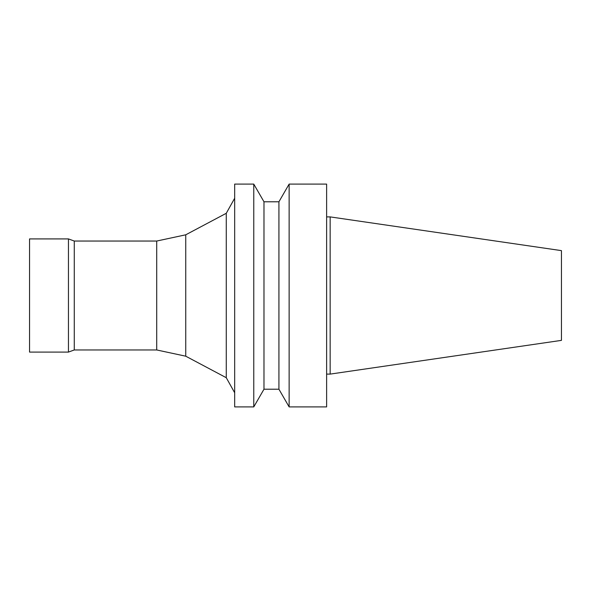 <?xml version="1.0" encoding="UTF-8"?>
<svg xmlns="http://www.w3.org/2000/svg" width="591" height="591" viewBox="0 0 591 591"><rect width="100%" height="100%" fill="white"/><g stroke="black" fill="none" stroke-linecap="round" stroke-linejoin="round"><path stroke-width="0.44" stroke-dasharray="2.96 2.22" d="M326.624 184.096L326.624 406.903M326.624 374.103L326.624 216.897L326.624 374.103M289.132 184.096L289.132 406.903M278.922 201.782L278.922 389.218M263.978 201.782L263.978 389.218M253.768 184.096L253.768 406.903M234.671 184.096L234.671 406.903M234.671 392.756L234.671 198.244L234.671 392.756M226.272 213.292L226.272 377.708M185.744 234.804L185.744 356.196M156.711 241.039L156.711 349.961M74.274 241.039L74.274 349.961M68.453 238.912L68.453 352.088M29.55 238.912L29.55 352.088M561.45 250.628L561.45 340.372M330.155 216.897L330.155 374.103"/><path stroke-width="0.89" d="M326.624 406.903L326.624 184.096L289.132 184.096L289.132 406.903L326.624 406.903M278.922 201.782L263.978 201.782L263.978 389.218L278.922 389.218L278.922 201.782L289.132 184.096M278.922 389.218L289.132 406.903M263.978 389.218L253.768 406.903L253.768 184.096L263.978 201.782M253.768 406.903L234.671 406.903L234.671 184.096L253.768 184.096M156.711 349.961L156.711 241.039L74.274 241.039L74.274 349.961L156.711 349.961L185.744 356.196L226.272 377.708L226.272 213.292L234.671 198.244M226.272 377.708L234.671 392.756M185.744 356.196L185.744 234.804L226.272 213.292M74.274 349.961L68.453 352.088L68.453 238.912L74.274 241.039M68.453 352.088L29.55 352.088L29.55 238.912L68.453 238.912M561.45 340.372L561.45 250.628L330.155 216.897L330.155 374.103L561.45 340.372M326.624 374.103L330.155 374.103M156.711 241.039L185.744 234.804M326.624 216.897L330.155 216.897"/></g></svg>
